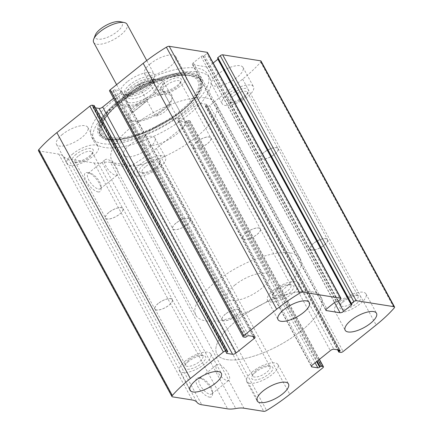 <?xml version="1.0" encoding="UTF-8"?>
<svg xmlns="http://www.w3.org/2000/svg" width="433" height="433" viewBox="0 0 433 433"><rect width="100%" height="100%" fill="white"/><g stroke="black" fill="none" stroke-linecap="round" stroke-linejoin="round"><path stroke-width="0.32" stroke-dasharray="2.17 1.62" d="M261.05 61.091A2.847 1.061 -28.5 0 1 260.666 62.157A90.226 33.655 -28.5 0 1 242.632 79.131L209.632 105.636A1.9 0.709 -28.5 0 1 207.245 106.556L205.437 106.269A0.947 0.352 -28.5 0 1 205.274 106.177A0.947 0.352 -28.5 0 1 205.594 105.647L206.103 105.235A1.423 0.53 -28.5 0 0 206.579 104.434A1.423 0.53 -28.5 0 0 206.341 104.299L200.403 103.352A2.847 1.061 -28.5 0 0 196.82 104.737L178.883 119.145A2.847 1.061 -28.5 0 0 177.925 120.753A2.847 1.061 -28.5 0 0 178.401 121.023L184.339 121.965A1.423 0.53 -28.5 0 0 186.13 121.272L186.639 120.867A0.947 0.352 -28.5 0 1 187.83 120.406L189.643 120.693A1.9 0.709 -28.5 0 1 189.957 120.872A1.9 0.709 -28.5 0 1 189.318 121.944L156.318 148.449A90.226 33.655 -28.5 0 1 133.104 164.594A2.847 1.061 -28.5 0 1 130.257 165.471L110.42 162.315L243.92 408.2M38.45 150.684A2.847 1.061 -28.5 0 0 38.921 150.955L58.758 154.11A30.867 11.512 -28.5 0 1 63.521 156.492A30.867 11.512 -28.5 0 0 68.29 158.879L94.118 162.981A30.867 11.512 -28.5 0 0 102.269 162.651A30.867 11.512 -28.5 0 1 110.42 162.315M209.448 397.131A11.87 4.812 51.2 0 0 212.522 394.414A11.87 4.812 51.2 0 0 207.943 384.439A11.87 4.812 51.2 0 0 199.196 377.82A11.87 4.812 51.2 0 0 197.632 386.236A11.87 4.812 51.2 0 0 209.448 397.131M98.02 191.911A11.87 4.812 51.2 0 0 101.095 189.189A11.87 4.812 51.2 0 0 96.521 179.213A11.87 4.812 51.2 0 0 87.769 172.594A11.87 4.812 51.2 0 0 86.21 181.016A11.87 4.812 51.2 0 0 98.02 191.911M185.654 111.595A66.005 24.621 -28.5 0 1 91.742 137.385A66.005 24.621 -28.5 0 1 113.841 100.18A66.005 24.621 -28.5 0 1 207.759 74.389A66.005 24.621 -28.5 0 1 185.654 111.595M150.484 63.673A17.807 6.641 151.5 0 0 144.525 73.713A17.807 6.641 151.5 0 0 163.344 71.05A17.807 6.641 151.5 0 0 175.82 56.718A17.807 6.641 151.5 0 0 150.484 63.673M62.476 134.349A17.807 6.641 151.5 0 0 56.512 144.384A17.807 6.641 151.5 0 0 75.331 141.726A17.807 6.641 151.5 0 0 87.812 127.389A17.807 6.641 151.5 0 0 62.476 134.349M217.647 74.346A17.807 6.641 151.5 0 0 211.683 84.386A17.807 6.641 151.5 0 0 230.502 81.723A17.807 6.641 151.5 0 0 242.983 67.391A17.807 6.641 151.5 0 0 217.647 74.346M129.64 145.023A17.807 6.641 151.5 0 0 123.676 155.057A17.807 6.641 151.5 0 0 142.495 152.4A17.807 6.641 151.5 0 0 154.976 138.062A17.807 6.641 151.5 0 0 129.64 145.023M94.221 105.592A0.947 0.352 -28.5 0 1 93.901 106.128L227.406 352.013M95.439 107.839L93.155 107.476A1.423 0.53 -28.5 0 1 92.916 107.341A1.423 0.53 -28.5 0 1 93.398 106.54L93.901 106.128M109.544 90.903A1.9 0.709 -28.5 0 0 109.858 91.082L111.665 91.368A0.947 0.352 -28.5 0 0 112.861 90.908L113.365 90.502A1.423 0.53 -28.5 0 1 115.156 89.81L121.099 90.751A2.847 1.061 -28.5 0 1 121.57 91.022A2.847 1.061 -28.5 0 1 120.618 92.63L113.56 98.296M207.477 52.512A1.9 0.709 -28.5 0 1 206.839 53.584L340.343 299.463M213.182 63.023L210.102 65.497A2.847 1.061 -28.5 0 1 206.525 66.882L192.831 64.706A2.847 1.061 -28.5 0 1 192.36 64.436A2.847 1.061 -28.5 0 1 193.313 62.828L201.096 56.577A1.423 0.53 -28.5 0 1 202.888 55.884L203.277 55.944A0.947 0.352 -28.5 0 0 204.468 55.484L206.839 53.584M351.244 304.123L217.739 58.244L218.129 58.303A1.423 0.53 -28.5 0 1 218.367 58.444A1.423 0.53 -28.5 0 1 218.08 59.072M98.578 189.053A9.818 3.978 51.2 0 0 100.38 188.707A9.818 3.978 51.2 0 0 101.116 186.807A9.818 3.978 51.2 0 0 97.333 178.558A9.818 3.978 51.2 0 0 90.096 173.086A9.818 3.978 51.2 0 0 88.088 173.4A9.818 3.978 51.2 0 0 89.918 181.892A9.818 3.978 51.2 0 0 98.578 189.053M115.73 175.284A9.818 3.978 51.2 0 0 117.532 174.932A9.818 3.978 51.2 0 0 114.485 164.789A9.818 3.978 51.2 0 0 105.241 159.625A9.818 3.978 51.2 0 0 107.07 168.118A9.818 3.978 51.2 0 0 115.73 175.284M210.005 394.279A9.818 3.978 51.2 0 0 211.807 393.927A9.818 3.978 51.2 0 0 212.543 392.027A9.818 3.978 51.2 0 0 208.76 383.784A9.818 3.978 51.2 0 0 201.524 378.312A9.818 3.978 51.2 0 0 199.516 378.621A9.818 3.978 51.2 0 0 201.345 387.113A9.818 3.978 51.2 0 0 210.005 394.279M227.157 380.504A9.818 3.978 51.2 0 0 228.96 380.152A9.818 3.978 51.2 0 0 225.912 370.009A9.818 3.978 51.2 0 0 216.668 364.846A9.818 3.978 51.2 0 0 218.497 373.338A9.818 3.978 51.2 0 0 227.157 380.504M140.151 164.383A17.807 6.641 151.5 0 0 134.187 174.418A17.807 6.641 151.5 0 0 153.006 171.76A17.807 6.641 151.5 0 0 165.487 157.423A17.807 6.641 151.5 0 0 140.151 164.383M143.383 164.897A11.87 4.427 151.5 0 0 141.136 172.675A11.87 4.427 151.5 0 0 151.951 169.812A11.87 4.427 151.5 0 0 160.242 162.299A11.87 4.427 151.5 0 0 155.55 159.187A11.87 4.427 151.5 0 0 143.383 164.897M145.407 166.748A9.818 3.659 151.5 0 0 142.121 172.28A9.818 3.659 151.5 0 0 143.55 173.178A9.818 3.659 151.5 0 0 152.497 170.813A9.818 3.659 151.5 0 0 159.349 164.605A9.818 3.659 151.5 0 0 159.376 162.916A9.818 3.659 151.5 0 0 145.407 166.748M176.036 223.152A9.818 3.659 151.5 0 0 172.745 228.689A9.818 3.659 151.5 0 0 183.121 227.222A9.818 3.659 151.5 0 0 190 219.32A9.818 3.659 151.5 0 0 176.036 223.152M175.95 223.141A9.97 3.718 151.5 0 0 172.61 228.759A9.97 3.718 151.5 0 0 183.148 227.271A9.97 3.718 151.5 0 0 190.136 219.244A9.97 3.718 151.5 0 0 175.95 223.141M225.355 314.136A9.97 3.718 151.5 0 0 222.015 319.754A9.97 3.718 151.5 0 0 232.553 318.266A9.97 3.718 151.5 0 0 239.546 310.239A9.97 3.718 151.5 0 0 225.355 314.136M225.441 314.147A9.818 3.659 151.5 0 0 222.156 319.684A9.818 3.659 151.5 0 0 232.526 318.217A9.818 3.659 151.5 0 0 239.406 310.315A9.818 3.659 151.5 0 0 225.441 314.147M256.065 370.556A9.818 3.659 151.5 0 0 252.807 374.399A9.818 3.659 151.5 0 0 252.78 376.088A9.818 3.659 151.5 0 0 263.15 374.621A9.818 3.659 151.5 0 0 270.03 366.719A9.818 3.659 151.5 0 0 268.601 365.82A9.818 3.659 151.5 0 0 256.065 370.556M255.86 372.055A11.87 4.427 151.5 0 0 251.914 376.705A11.87 4.427 151.5 0 0 264.428 376.97A11.87 4.427 151.5 0 0 271.02 366.329A11.87 4.427 151.5 0 0 255.86 372.055M252.628 371.541A17.807 6.641 151.5 0 0 246.664 381.576A17.807 6.641 151.5 0 0 265.483 378.918A17.807 6.641 151.5 0 0 277.964 364.581A17.807 6.641 151.5 0 0 252.628 371.541M228.159 93.707A17.807 6.641 151.5 0 0 222.194 103.747A17.807 6.641 151.5 0 0 241.013 101.084A17.807 6.641 151.5 0 0 253.494 86.752A17.807 6.641 151.5 0 0 228.159 93.707M231.39 94.221A11.87 4.427 151.5 0 0 229.144 101.999A11.87 4.427 151.5 0 0 239.958 99.141A11.87 4.427 151.5 0 0 248.25 91.623A11.87 4.427 151.5 0 0 243.557 88.516A11.87 4.427 151.5 0 0 231.39 94.221M233.419 96.077A9.818 3.659 151.5 0 0 230.129 101.609A9.818 3.659 151.5 0 0 231.563 102.507A9.818 3.659 151.5 0 0 240.504 100.142A9.818 3.659 151.5 0 0 247.357 93.929A9.818 3.659 151.5 0 0 247.384 92.24A9.818 3.659 151.5 0 0 233.419 96.077M264.043 152.481A9.818 3.659 151.5 0 0 260.758 158.013A9.818 3.659 151.5 0 0 271.128 156.546A9.818 3.659 151.5 0 0 278.008 148.643A9.818 3.659 151.5 0 0 264.043 152.481M263.957 152.465A9.97 3.718 151.5 0 0 260.617 158.088A9.97 3.718 151.5 0 0 271.155 156.6A9.97 3.718 151.5 0 0 278.148 148.573A9.97 3.718 151.5 0 0 263.957 152.465M313.362 243.46A9.97 3.718 151.5 0 0 310.023 249.083A9.97 3.718 151.5 0 0 320.561 247.595A9.97 3.718 151.5 0 0 327.554 239.568A9.97 3.718 151.5 0 0 313.362 243.46M313.449 243.476A9.818 3.659 151.5 0 0 310.163 249.007A9.818 3.659 151.5 0 0 320.534 247.541A9.818 3.659 151.5 0 0 327.413 239.638A9.818 3.659 151.5 0 0 313.449 243.476M344.073 299.88A9.818 3.659 151.5 0 0 340.814 303.722A9.818 3.659 151.5 0 0 340.787 305.411A9.818 3.659 151.5 0 0 351.163 303.944A9.818 3.659 151.5 0 0 358.042 296.048A9.818 3.659 151.5 0 0 356.608 295.149A9.818 3.659 151.5 0 0 344.073 299.88M343.867 301.379A11.87 4.427 151.5 0 0 339.921 306.028A11.87 4.427 151.5 0 0 352.435 306.299A11.87 4.427 151.5 0 0 359.027 295.652A11.87 4.427 151.5 0 0 343.867 301.379M340.636 300.865A17.807 6.641 151.5 0 0 334.677 310.905A17.807 6.641 151.5 0 0 353.496 308.242A17.807 6.641 151.5 0 0 365.977 293.91A17.807 6.641 151.5 0 0 340.636 300.865M72.988 153.71A17.807 6.641 151.5 0 0 67.023 163.744A17.807 6.641 151.5 0 0 85.842 161.087A17.807 6.641 151.5 0 0 98.323 146.749A17.807 6.641 151.5 0 0 72.988 153.71M76.219 154.224A11.87 4.427 151.5 0 0 73.973 162.002A11.87 4.427 151.5 0 0 84.787 159.138A11.87 4.427 151.5 0 0 93.079 151.626A11.87 4.427 151.5 0 0 88.386 148.519A11.87 4.427 151.5 0 0 76.219 154.224M78.249 156.075A9.818 3.659 151.5 0 0 74.958 161.606A9.818 3.659 151.5 0 0 76.392 162.505A9.818 3.659 151.5 0 0 85.333 160.145A9.818 3.659 151.5 0 0 92.186 153.931A9.818 3.659 151.5 0 0 92.213 152.243A9.818 3.659 151.5 0 0 78.249 156.075M108.872 212.484A9.818 3.659 151.5 0 0 105.587 218.016A9.818 3.659 151.5 0 0 115.957 216.549A9.818 3.659 151.5 0 0 122.837 208.646A9.818 3.659 151.5 0 0 108.872 212.484M108.786 212.468A9.97 3.718 151.5 0 0 105.446 218.091A9.97 3.718 151.5 0 0 115.984 216.597A9.97 3.718 151.5 0 0 122.977 208.571A9.97 3.718 151.5 0 0 108.786 212.468M158.191 303.463A9.97 3.718 151.5 0 0 154.852 309.086A9.97 3.718 151.5 0 0 165.395 307.592A9.97 3.718 151.5 0 0 172.383 299.566A9.97 3.718 151.5 0 0 158.191 303.463M158.278 303.479A9.818 3.659 151.5 0 0 154.992 309.01A9.818 3.659 151.5 0 0 165.363 307.544A9.818 3.659 151.5 0 0 172.242 299.641A9.818 3.659 151.5 0 0 158.278 303.479M188.902 359.883A9.818 3.659 151.5 0 0 185.643 363.725A9.818 3.659 151.5 0 0 185.616 365.414A9.818 3.659 151.5 0 0 195.992 363.947A9.818 3.659 151.5 0 0 202.871 356.045A9.818 3.659 151.5 0 0 201.437 355.147A9.818 3.659 151.5 0 0 188.902 359.883M188.696 361.382A11.87 4.427 151.5 0 0 184.75 366.031A11.87 4.427 151.5 0 0 197.264 366.296A11.87 4.427 151.5 0 0 203.856 355.655A11.87 4.427 151.5 0 0 188.696 361.382M185.465 360.868A17.807 6.641 151.5 0 0 179.506 370.902A17.807 6.641 151.5 0 0 198.325 368.245A17.807 6.641 151.5 0 0 210.806 353.913A17.807 6.641 151.5 0 0 185.465 360.868M160.995 83.033A17.807 6.641 151.5 0 0 155.036 93.073A17.807 6.641 151.5 0 0 173.855 90.41A17.807 6.641 151.5 0 0 186.336 76.078A17.807 6.641 151.5 0 0 160.995 83.033M164.226 83.547A11.87 4.427 151.5 0 0 161.98 91.325A11.87 4.427 151.5 0 0 172.799 88.467A11.87 4.427 151.5 0 0 181.086 80.949A11.87 4.427 151.5 0 0 176.399 77.843A11.87 4.427 151.5 0 0 164.226 83.547M166.256 85.404A9.818 3.659 151.5 0 0 162.97 90.935A9.818 3.659 151.5 0 0 164.399 91.834A9.818 3.659 151.5 0 0 173.341 89.469A9.818 3.659 151.5 0 0 180.193 83.255A9.818 3.659 151.5 0 0 180.22 81.566A9.818 3.659 151.5 0 0 166.256 85.404M196.88 141.808A9.818 3.659 151.5 0 0 193.594 147.339A9.818 3.659 151.5 0 0 203.965 145.872A9.818 3.659 151.5 0 0 210.844 137.97A9.818 3.659 151.5 0 0 196.88 141.808M196.793 141.797A9.97 3.718 151.5 0 0 193.454 147.415A9.97 3.718 151.5 0 0 203.997 145.926A9.97 3.718 151.5 0 0 210.985 137.9A9.97 3.718 151.5 0 0 196.793 141.797M246.204 232.792A9.97 3.718 151.5 0 0 242.864 238.41A9.97 3.718 151.5 0 0 253.402 236.921A9.97 3.718 151.5 0 0 260.39 228.895A9.97 3.718 151.5 0 0 246.204 232.792M246.285 232.802A9.818 3.659 151.5 0 0 243 238.334A9.818 3.659 151.5 0 0 253.375 236.867A9.818 3.659 151.5 0 0 260.255 228.97A9.818 3.659 151.5 0 0 246.285 232.802M276.914 289.206A9.818 3.659 151.5 0 0 273.651 293.054A9.818 3.659 151.5 0 0 273.624 294.738A9.818 3.659 151.5 0 0 283.999 293.276A9.818 3.659 151.5 0 0 290.879 285.374A9.818 3.659 151.5 0 0 289.45 284.476A9.818 3.659 151.5 0 0 276.914 289.206M276.703 290.705A11.87 4.427 151.5 0 0 272.758 295.355A11.87 4.427 151.5 0 0 285.277 295.625A11.87 4.427 151.5 0 0 291.864 284.984A11.87 4.427 151.5 0 0 276.703 290.705M273.477 290.197A17.807 6.641 151.5 0 0 267.513 300.231A17.807 6.641 151.5 0 0 286.332 297.568A17.807 6.641 151.5 0 0 298.813 283.236A17.807 6.641 151.5 0 0 273.477 290.197M115.947 104.055A66.005 24.621 151.5 0 0 102.036 117.3A66.005 24.621 151.5 0 0 93.842 141.255A66.005 24.621 151.5 0 0 163.598 131.394A66.005 24.621 151.5 0 0 209.859 78.265A66.005 24.621 151.5 0 0 185.308 72.089A66.005 24.621 151.5 0 0 115.947 104.055M119.914 103.314A57.216 21.341 151.5 0 0 102.026 123.237A57.216 21.341 151.5 0 0 161.222 127.015A57.216 21.341 151.5 0 0 190.293 75.315A57.216 21.341 151.5 0 0 119.914 103.314M136.806 104.537A24.567 9.163 151.5 0 0 130.187 119.93A24.567 9.163 151.5 0 0 154.543 114.713A24.567 9.163 151.5 0 0 172.182 97.127A24.567 9.163 151.5 0 0 160.275 93.046A24.567 9.163 151.5 0 0 136.806 104.537M137.883 105.771A23.745 8.855 151.5 0 0 129.932 119.151A23.745 8.855 151.5 0 0 131.486 120.65A23.745 8.855 151.5 0 0 155.025 115.606A23.745 8.855 151.5 0 0 172.08 98.61A23.745 8.855 151.5 0 0 171.668 96.494A23.745 8.855 151.5 0 0 137.883 105.771M236.77 320.501A59.359 22.143 151.5 0 0 216.895 353.956A59.359 22.143 151.5 0 0 279.626 345.09A59.359 22.143 151.5 0 0 321.226 297.309A59.359 22.143 151.5 0 0 236.77 320.501A59.359 22.143 151.5 0 0 216.895 353.956A59.359 22.143 151.5 0 0 279.626 345.09A59.359 22.143 151.5 0 0 321.226 297.309A59.359 22.143 151.5 0 0 236.77 320.501M131.648 126.891A59.359 22.143 151.5 0 0 111.774 160.345A59.359 22.143 151.5 0 0 174.504 151.48A59.359 22.143 151.5 0 0 216.105 103.698A59.359 22.143 151.5 0 0 131.648 126.891M151.025 129.97A23.745 8.855 151.5 0 0 143.074 143.355A23.745 8.855 151.5 0 0 168.166 139.805A23.745 8.855 151.5 0 0 184.804 120.693A23.745 8.855 151.5 0 0 151.025 129.97M125.11 95.027A22.792 8.503 151.5 0 0 122.42 99.292A22.792 8.503 151.5 0 0 148.362 98.724L159.669 89.642A22.792 8.503 151.5 0 0 159.1 79.374A22.792 8.503 151.5 0 0 136.422 85.945L125.11 95.027L123.811 97.187A23.745 8.855 151.5 0 0 122.009 100.353A23.745 8.855 151.5 0 0 121.944 104.44A23.745 8.855 151.5 0 0 147.058 100.878L148.362 98.724M159.669 89.642L161.812 89.03A23.745 8.855 151.5 0 0 163.679 81.777A23.745 8.855 151.5 0 0 160.221 79.607A23.745 8.855 151.5 0 0 138.565 85.339L136.422 85.945M235.119 284.854A23.745 8.855 151.5 0 0 227.168 298.24A23.745 8.855 151.5 0 0 252.26 294.694A23.745 8.855 151.5 0 0 268.904 275.577A23.745 8.855 151.5 0 0 235.119 284.854M123.811 97.187L132.217 112.677L138.912 107.665L146.976 100.824L138.565 85.339M147.058 100.878L155.469 116.369L170.223 104.521C167.82 110.22 162.9 114.171 155.469 116.369M161.812 89.03L170.223 104.521M215.748 281.78A59.359 22.143 151.5 0 0 195.868 315.235A59.359 22.143 151.5 0 0 258.598 306.364A59.359 22.143 151.5 0 0 300.204 258.588A59.359 22.143 151.5 0 0 215.748 281.78M132.217 112.677L146.976 100.824M95.298 35.068A15.355 5.726 151.5 0 0 111.487 35.414A15.355 5.726 151.5 0 0 120.006 21.65M93.674 42.412A18.992 7.085 151.5 0 0 113.744 39.576A18.992 7.085 151.5 0 0 127.058 24.286M127.221 81.788A18.992 7.085 151.5 0 0 120.861 92.494A18.992 7.085 151.5 0 0 123.627 94.232A18.992 7.085 151.5 0 0 140.936 89.653A18.992 7.085 151.5 0 0 154.197 77.631A18.992 7.085 151.5 0 0 154.251 74.368A18.992 7.085 151.5 0 0 127.221 81.788M156.318 148.449L289.818 394.328M189.318 121.944L322.823 367.823M260.666 62.157L394.165 308.042M242.632 79.131L376.136 325.01M209.632 105.636L343.131 351.515M133.104 164.594L266.604 410.473M130.257 165.471L263.757 411.35M102.269 162.651L235.774 408.53M94.118 162.981L227.623 408.866M68.29 158.879L201.789 404.758M63.521 156.492L197.026 402.376M58.758 154.11L192.257 399.989M38.921 150.955L172.426 396.839M93.398 106.54L226.897 352.419M93.155 107.476L226.437 352.949M120.618 92.63L252.959 336.371M121.099 90.751L254.599 336.63M115.156 89.81L248.661 335.689M113.365 90.502L246.87 336.381M112.861 90.908L246.361 336.787M111.665 91.368L245.17 337.247M109.858 91.082L243.357 336.961M204.468 55.484L337.973 301.363M203.277 55.944L336.777 301.828M202.888 55.884L336.392 301.763M201.096 56.577L334.601 302.456M193.313 62.828L326.812 308.707M192.831 64.706L325.892 309.768M206.525 66.882L334.482 302.553M210.102 65.497L338.108 301.254M218.129 58.303L351.628 304.188M189.643 120.693L319.289 359.477M187.83 120.406L318.141 360.402M186.639 120.867L317.135 361.209M186.13 121.272L316.626 361.615M184.339 121.965L315.116 362.827M178.401 121.023L311.457 366.085M178.883 119.145L312.382 365.024M196.82 104.737L330.325 350.616M200.403 103.352L333.903 349.236M206.341 104.299L339.845 350.178M206.103 105.235L339.023 350.048M205.594 105.647L338.227 349.918M205.437 106.269L338.936 352.148M207.245 106.556L340.744 352.435M118.122 101.149A58.45 21.802 151.5 0 0 105.804 112.883L105.804 112.883A58.45 21.802 151.5 0 0 121.175 139.442A58.45 21.802 151.5 0 0 193.454 100.196A58.45 21.802 151.5 0 0 179.549 72.841L179.549 72.841A58.45 21.802 151.5 0 0 118.122 101.149M118.929 101.484A57.199 21.336 151.5 0 0 104.672 137.894L104.672 137.894A57.199 21.336 151.5 0 0 160.221 125.18A57.199 21.336 151.5 0 0 201.145 85.517L201.145 85.517A57.199 21.336 151.5 0 0 174.732 74.487A57.199 21.336 151.5 0 0 118.929 101.484M119.205 101.782A56.961 21.244 151.5 0 0 105.013 138.04A56.961 21.244 151.5 0 0 160.329 125.375A56.961 21.244 151.5 0 0 201.08 85.88A56.961 21.244 151.5 0 0 174.78 74.898A56.961 21.244 151.5 0 0 119.205 101.782M120.228 102.237A55.408 20.665 151.5 0 0 102.902 121.527A55.408 20.665 151.5 0 0 160.226 125.186A55.408 20.665 151.5 0 0 188.382 75.115A55.408 20.665 151.5 0 0 120.228 102.237M120.693 101.977A54.185 20.21 151.5 0 0 131.459 135.865A54.185 20.21 151.5 0 0 198.357 82.14A54.185 20.21 151.5 0 0 120.693 101.977M132.574 90.773A18.045 6.733 151.5 0 0 136.157 102.058A18.045 6.733 151.5 0 0 158.44 84.17A18.045 6.733 151.5 0 0 132.574 90.773M130.149 84.462A16.032 5.981 151.5 0 0 127.113 94.962A16.032 5.981 151.5 0 0 141.721 91.103A16.032 5.981 151.5 0 0 152.914 80.955A16.032 5.981 151.5 0 0 146.581 76.755A16.032 5.981 151.5 0 0 130.149 84.462M131.491 86.178A15.198 5.667 151.5 0 0 126.404 94.74A15.198 5.667 151.5 0 0 142.462 92.473A15.198 5.667 151.5 0 0 153.114 80.24A15.198 5.667 151.5 0 0 131.491 86.178M132.861 88.7A15.198 5.667 151.5 0 0 127.773 97.263A15.198 5.667 151.5 0 0 143.832 94.995A15.198 5.667 151.5 0 0 154.484 82.763A15.198 5.667 151.5 0 0 132.861 88.7M92.916 107.341L226.421 353.22M121.57 91.022L255.075 336.901M192.36 64.436L325.86 310.315M218.367 58.444L351.867 304.323M189.957 120.872L319.44 359.358M177.925 120.753L311.43 366.632M206.579 104.434L340.084 350.313M205.274 106.177L337.561 349.815M90.096 173.086L87.769 172.594M101.116 186.807L101.095 189.189M100.38 188.707L117.532 174.932M88.088 173.4L105.241 159.625M201.524 378.312L199.196 377.82M212.543 392.027L212.522 394.414M211.807 393.927L228.96 380.152M199.516 378.621L216.668 364.846M123.676 155.057L134.187 174.418M154.976 138.062L165.487 157.423M159.349 164.605L160.242 162.299M143.55 173.178L141.136 172.675M142.121 172.28L172.745 228.689M159.376 162.916L190 219.32M172.61 228.759L222.015 319.754M190.136 219.244L239.546 310.239M222.156 319.684L252.78 376.088M239.406 310.315L270.03 366.719M252.807 374.399L251.914 376.705M268.601 365.82L271.02 366.329M246.664 381.576L257.18 400.936M277.964 364.581L288.475 383.941M211.683 84.386L222.194 103.747M242.983 67.391L253.494 86.752M247.357 93.929L248.25 91.623M231.563 102.507L229.144 101.999M230.129 101.609L260.758 158.013M247.384 92.24L278.008 148.643M260.617 158.088L310.023 249.083M278.148 148.573L327.554 239.568M310.163 249.007L340.787 305.411M327.413 239.638L358.042 296.048M340.814 303.722L339.921 306.028M356.608 295.149L359.027 295.652M334.677 310.905L345.188 330.265M365.977 293.91L376.488 313.27M56.512 144.384L67.023 163.744M87.812 127.389L98.323 146.749M92.186 153.931L93.079 151.626M76.392 162.505L73.973 162.002M74.958 161.606L105.587 218.016M92.213 152.243L122.837 208.646M105.446 218.091L154.852 309.086M122.977 208.571L172.383 299.566M154.992 309.01L185.616 365.414M172.242 299.641L202.871 356.045M185.643 363.725L184.75 366.031M201.437 355.147L203.856 355.655M179.506 370.902L190.017 390.263M210.806 353.913L221.317 373.273M144.525 73.713L155.036 93.073M175.82 56.718L186.336 76.078M180.193 83.255L181.086 80.949M164.399 91.834L161.98 91.325M162.97 90.935L193.594 147.339M180.22 81.566L210.844 137.97M193.454 147.415L242.864 238.41M210.985 137.9L260.39 228.895M243 238.334L273.624 294.738M260.255 228.97L290.879 285.374M273.651 293.054L272.758 295.355M289.45 284.476L291.864 284.984M267.513 300.231L278.024 319.592M298.813 283.236L309.324 302.597M91.742 137.385L93.842 141.255M207.759 74.389L209.859 78.265M185.308 72.089L179.549 72.841C161.455 75.039 135.502 87.006 118.149 101.122C113.267 105.051 109.148 108.97 105.804 112.883L102.036 117.3M104.672 137.894C124.379 149.656 200.273 108.45 201.145 85.517L200.376 80.289C199.407 78.427 197.41 77.025 194.385 76.089L188.382 75.115C171.906 73.042 140.362 85.68 120.347 102.047C112.012 108.764 106.199 115.259 102.902 121.527L100.445 127.091C99.585 130.138 99.677 132.579 100.71 134.403L104.672 137.894M172.08 98.61L172.182 97.127M131.486 120.65L130.187 119.93M111.774 160.345L195.868 315.235M216.105 103.698L300.204 258.588M129.932 119.151L143.074 143.355M171.668 96.494L184.804 120.693M159.1 79.374L160.221 79.607M122.42 99.292L122.009 100.353M121.944 104.44L227.168 298.24M163.679 81.777L268.904 275.577M116.612 84.662L120.861 92.494M146.744 60.539L154.251 74.368M123.627 94.232L127.113 94.962L126.366 94.681L127.8 97.328L127.881 96.824C128.217 95.412 129.954 93.36 133.099 90.676C139.318 85.637 148.135 82.346 151.983 82.422L154.527 82.817L153.087 80.17L152.914 80.955L154.197 77.631"/><path stroke-width="0.65" d="M243.682 335.71L276.682 309.205A90.226 33.655 -28.5 0 1 299.896 293.06A2.847 1.061 -28.5 0 1 302.743 292.183L340.663 298.207A1.9 0.709 -28.5 0 1 340.977 298.391A1.9 0.709 -28.5 0 1 340.343 299.463L337.973 301.363A0.947 0.352 -28.5 0 1 336.777 301.828L336.392 301.763A1.423 0.53 -28.5 0 0 334.601 302.456L326.812 308.707A2.847 1.061 -28.5 0 0 325.86 310.315A2.847 1.061 -28.5 0 0 326.336 310.585L340.024 312.761A2.847 1.061 -28.5 0 0 343.607 311.376L351.39 305.124A1.423 0.53 -28.5 0 0 351.867 304.323A1.423 0.53 -28.5 0 0 351.628 304.188L351.244 304.123A0.947 0.352 -28.5 0 1 351.087 304.036A0.947 0.352 -28.5 0 1 351.407 303.501L353.772 301.595A1.9 0.709 -28.5 0 1 356.159 300.675L394.079 306.699A2.847 1.061 -28.5 0 1 394.55 306.97A2.847 1.061 -28.5 0 1 394.165 308.042A90.226 33.655 -28.5 0 1 376.136 325.01L343.131 351.515A1.9 0.709 -28.5 0 1 340.744 352.435L338.936 352.148A0.947 0.352 -28.5 0 1 338.779 352.061A0.947 0.352 -28.5 0 1 339.099 351.526L339.602 351.114A1.423 0.53 -28.5 0 0 340.084 350.313A1.423 0.53 -28.5 0 0 339.845 350.178L333.903 349.236A2.847 1.061 -28.5 0 0 330.325 350.616L312.382 365.024A2.847 1.061 -28.5 0 0 311.43 366.632A2.847 1.061 -28.5 0 0 311.901 366.903L317.844 367.844A1.423 0.53 -28.5 0 0 319.635 367.157L320.139 366.746A0.947 0.352 -28.5 0 1 321.335 366.286L323.142 366.572A1.9 0.709 -28.5 0 1 323.456 366.751A1.9 0.709 -28.5 0 1 322.823 367.823L289.818 394.328A90.226 33.655 -28.5 0 1 266.604 410.473A2.847 1.061 -28.5 0 1 263.757 411.35L243.92 408.2A30.867 11.512 -28.5 0 0 235.774 408.53A30.867 11.512 -28.5 0 1 227.623 408.866L201.789 404.758A30.867 11.512 -28.5 0 1 197.026 402.376A30.867 11.512 -28.5 0 0 192.257 399.989L172.426 396.839A2.847 1.061 -28.5 0 1 171.95 396.563A2.847 1.061 -28.5 0 1 172.334 395.497A90.226 33.655 -28.5 0 1 190.368 378.523L223.368 352.018A1.9 0.709 -28.5 0 1 225.755 351.098L227.563 351.385A0.947 0.352 -28.5 0 1 227.726 351.477A0.947 0.352 -28.5 0 1 227.406 352.013L226.897 352.419A1.423 0.53 -28.5 0 0 226.421 353.22A1.423 0.53 -28.5 0 0 226.659 353.355L232.597 354.302A2.847 1.061 -28.5 0 0 236.18 352.917L254.117 338.509A2.847 1.061 -28.5 0 0 255.075 336.901A2.847 1.061 -28.5 0 0 254.599 336.63L248.661 335.689A1.423 0.53 -28.5 0 0 246.87 336.381L246.361 336.787A0.947 0.352 -28.5 0 1 245.17 337.247L243.357 336.961A1.9 0.709 -28.5 0 1 243.043 336.782A1.9 0.709 -28.5 0 1 243.682 335.71L110.177 89.831L143.182 63.326A90.226 33.655 -28.5 0 1 166.396 47.181A2.847 1.061 -28.5 0 1 169.243 46.304L207.158 52.328A1.9 0.709 -28.5 0 1 207.477 52.512L340.977 298.391M217.739 58.244A0.947 0.352 -28.5 0 1 217.583 58.152A0.947 0.352 -28.5 0 1 217.902 57.616L220.273 55.716A1.9 0.709 -28.5 0 1 222.659 54.791L260.574 60.82A2.847 1.061 -28.5 0 1 261.05 61.091L394.55 306.97M171.95 396.563L38.45 150.684A2.847 1.061 -28.5 0 1 38.835 149.618A90.226 33.655 -28.5 0 1 56.864 132.644L89.869 106.139A1.9 0.709 -28.5 0 1 92.256 105.219L225.755 351.098M227.726 351.477L94.221 105.592A0.947 0.352 -28.5 0 0 94.064 105.506L92.256 105.219M113.56 98.296L102.675 107.038A2.847 1.061 -28.5 0 1 99.097 108.423L95.439 107.839M243.043 336.782L109.544 90.903A1.9 0.709 -28.5 0 1 110.177 89.831M218.08 59.072A1.423 0.53 -28.5 0 1 217.891 59.245L213.182 63.023M283.988 309.557A17.807 6.641 151.5 0 0 278.024 319.592A17.807 6.641 151.5 0 0 296.843 316.929A17.807 6.641 151.5 0 0 309.324 302.597A17.807 6.641 151.5 0 0 283.988 309.557M195.981 380.228A17.807 6.641 151.5 0 0 190.017 390.263A17.807 6.641 151.5 0 0 208.836 387.605A17.807 6.641 151.5 0 0 221.317 373.273A17.807 6.641 151.5 0 0 195.981 380.228M351.152 320.225A17.807 6.641 151.5 0 0 345.188 330.265A17.807 6.641 151.5 0 0 364.007 327.602A17.807 6.641 151.5 0 0 376.488 313.27A17.807 6.641 151.5 0 0 351.152 320.225M263.14 390.902A17.807 6.641 151.5 0 0 257.18 400.936A17.807 6.641 151.5 0 0 276 398.279A17.807 6.641 151.5 0 0 288.475 383.941A17.807 6.641 151.5 0 0 263.14 390.902M146.744 60.539L127.058 24.286A18.992 7.085 151.5 0 0 124.293 22.548L120.006 21.65A15.355 5.726 151.5 0 0 100.402 29.054A15.355 5.726 151.5 0 0 95.298 35.068L93.723 39.149A18.992 7.085 151.5 0 0 93.674 42.412L116.612 84.662M124.293 22.548A18.992 7.085 151.5 0 0 100.034 31.706A18.992 7.085 151.5 0 0 93.723 39.149M143.182 63.326L276.682 309.205M260.574 60.82L394.079 306.699M222.659 54.791L356.159 300.675M56.864 132.644L190.368 378.523M38.835 149.618L172.334 395.497M89.869 106.139L223.368 352.018M166.396 47.181L299.896 293.06M169.243 46.304L302.743 292.183M207.158 52.328L340.663 298.207M94.064 105.506L227.563 351.385M226.437 352.949L226.659 353.355M99.097 108.423L232.597 354.302M102.675 107.038L236.18 352.917M252.959 336.371L254.117 338.509M325.892 309.768L326.336 310.585M334.482 302.553L340.024 312.761M338.108 301.254L343.607 311.376M217.891 59.245L351.39 305.124M217.902 57.616L351.407 303.501M220.273 55.716L353.772 301.595M319.289 359.477L323.142 366.572M318.141 360.402L321.335 366.286M317.135 361.209L320.139 366.746M316.626 361.615L319.635 367.157M315.116 362.827L317.844 367.844M311.457 366.085L311.901 366.903M339.023 350.048L339.602 351.114M338.227 349.918L339.099 351.526M217.583 58.152L351.087 304.036M319.44 359.358L323.456 366.751M337.561 349.815L338.779 352.061"/></g></svg>
